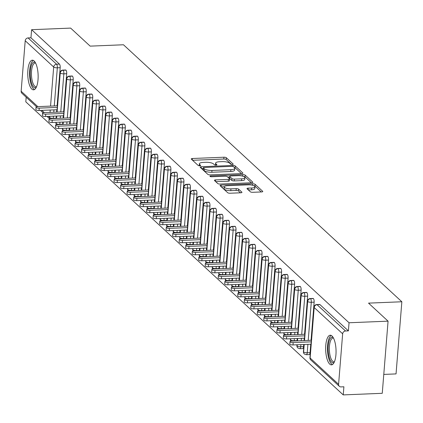 <?xml version="1.0" encoding="UTF-8"?>
<svg xmlns="http://www.w3.org/2000/svg" width="423" height="423" viewBox="0 0 423 423"><rect width="100%" height="100%" fill="white"/><g stroke="black" fill="none" stroke-linecap="round" stroke-linejoin="round"><path stroke-width="0.63" d="M232.343 164.462A1.306 0.402 4.6 0 0 233.2 164.156A1.306 0.402 4.6 0 0 233.121 164.002L226.326 157.731A1.866 0.576 4.6 0 0 223.941 157.213L192.46 158.498A1.866 0.576 4.6 0 0 191.238 158.942A1.866 0.576 4.6 0 0 191.349 159.159L198.144 165.43A1.306 0.402 4.6 0 0 199.815 165.795A1.306 0.402 4.6 0 0 200.671 165.488A1.306 0.402 4.6 0 0 200.592 165.33L199.709 164.521A5.975 1.845 4.6 0 1 199.349 163.812A5.975 1.845 4.6 0 1 203.262 162.4L205.885 162.295A5.975 1.845 4.6 0 1 213.525 163.955L214.408 164.769A1.306 0.402 4.6 0 0 216.079 165.129A1.306 0.402 4.6 0 0 216.936 164.822A1.306 0.402 4.6 0 0 216.856 164.669L215.973 163.854A5.975 1.845 4.6 0 1 215.614 163.146A5.975 1.845 4.6 0 1 219.526 161.739L222.149 161.628A5.975 1.845 4.6 0 1 229.789 163.289L230.672 164.103A1.306 0.402 4.6 0 0 232.343 164.462M329.723 364.108A14.842 5.171 87.7 0 1 325.657 347.769A14.842 5.171 87.7 0 1 330.247 335.212A14.842 5.171 87.7 0 1 331.986 335.973A14.842 5.171 87.7 0 1 336.052 352.311A14.842 5.171 87.7 0 1 331.463 364.864A14.842 5.171 87.7 0 1 329.723 364.108M31.815 89.073A14.842 5.171 87.7 0 1 27.754 72.735A14.842 5.171 87.7 0 1 32.344 60.182A14.842 5.171 87.7 0 1 34.083 60.938A14.842 5.171 87.7 0 1 38.144 77.277A14.842 5.171 87.7 0 1 33.554 89.835A14.842 5.171 87.7 0 1 31.815 89.073M250.337 191.783A1.866 0.576 4.6 0 0 252.721 192.301L261.557 191.942A1.866 0.576 4.6 0 0 262.778 191.497A1.866 0.576 4.6 0 0 262.662 191.281L255.122 184.317A1.866 0.576 4.6 0 0 252.732 183.799L221.255 185.084A1.866 0.576 4.6 0 0 220.034 185.523A1.866 0.576 4.6 0 0 220.145 185.745L227.685 192.708A1.866 0.576 4.6 0 0 230.075 193.226L240.745 192.788A1.866 0.576 4.6 0 0 241.967 192.349A1.866 0.576 4.6 0 0 241.85 192.127L238.625 189.15A1.866 0.576 4.6 0 0 236.235 188.632L230.947 188.848A4.997 1.544 4.6 0 1 224.259 186.866A4.997 1.544 4.6 0 1 227.526 185.692L248.253 184.84A4.997 1.544 4.6 0 1 254.942 186.823A4.997 1.544 4.6 0 1 251.669 187.997L248.216 188.14A1.866 0.576 4.6 0 0 246.995 188.579A1.866 0.576 4.6 0 0 247.106 188.801L250.337 191.783M31.609 29.695L349.049 322.76L388.065 321.163L368.533 303.127L401.85 301.768L123.479 44.769L90.162 46.133L70.625 28.098L31.609 29.695L30.953 37.811L28.103 37.927L56.576 64.211L59.426 64.095L30.953 37.811M241.676 173.589A1.866 0.576 4.6 0 0 242.897 173.15A1.866 0.576 4.6 0 0 242.786 172.928L235.246 165.964A1.866 0.576 4.6 0 0 232.856 165.446L201.374 166.731A1.866 0.576 4.6 0 0 200.153 167.17A1.866 0.576 4.6 0 0 200.269 167.392L207.809 174.355A1.866 0.576 4.6 0 0 210.199 174.873L241.676 173.589M245.181 175.138L252.727 182.102A1.866 0.576 4.6 0 1 252.838 182.324A1.866 0.576 4.6 0 1 251.616 182.762L220.134 184.053A1.866 0.576 4.6 0 1 217.75 183.534L214.519 180.552A1.866 0.576 4.6 0 1 214.408 180.33A1.866 0.576 4.6 0 1 215.63 179.891L228.399 179.368A1.866 0.576 4.6 0 0 229.62 178.929A1.866 0.576 4.6 0 0 229.504 178.707L227.363 176.729A1.866 0.576 4.6 0 0 224.978 176.211L211.685 176.756A1.306 0.402 4.6 0 1 209.935 176.238A1.306 0.402 4.6 0 1 210.791 175.931L242.797 174.62A1.866 0.576 4.6 0 1 245.181 175.138L245.039 176.941L251.357 182.773M383.783 374.413L396.044 373.911L401.85 301.768M36.574 106.786L21.885 93.229A2.855 2.527 -47.3 0 1 21.15 91.241L25.211 40.74A2.855 2.527 -47.3 0 1 28.103 37.927M349.049 322.76L348.393 330.876L345.543 330.992A2.855 2.527 132.7 0 0 342.651 333.805L338.59 384.306A2.855 2.527 132.7 0 0 339.325 386.294A2.855 2.527 132.7 0 0 341.044 386.902L343.894 386.786L343.243 394.902L25.803 101.837L26.178 97.19M388.065 321.163L382.26 393.305L343.243 394.902M348.393 330.876L319.92 304.586L317.07 304.708L345.543 330.992M342.651 333.805L314.183 307.521A2.855 2.527 132.7 0 1 317.07 304.708A2.855 0.994 87.7 0 0 316.737 304.56L319.587 304.444A2.855 0.994 87.7 0 1 319.92 304.586M59.426 64.095A2.855 0.994 87.7 0 1 60.188 67.701L57.147 105.47M56.804 109.758L56.608 112.137M56.296 116.055L56.122 118.202A2.855 0.994 87.7 0 1 56.1 118.435M313.411 298.58L310.561 298.696A2.855 0.994 87.7 0 0 310.228 298.548L313.078 298.432A2.855 0.994 87.7 0 1 313.411 298.58A2.855 0.994 87.7 0 1 314.136 302.154L311.101 339.923M310.752 344.211L310.075 352.655A2.855 0.994 87.7 0 1 309.213 354.606L306.363 354.723A2.855 0.994 -92.3 0 0 307.225 352.771L310.075 352.655M306.897 292.568L304.047 292.684A2.855 0.994 87.7 0 0 303.714 292.536L306.564 292.42A2.855 0.994 87.7 0 1 306.897 292.568A2.855 0.994 87.7 0 1 307.627 296.142L304.586 333.911M304.243 338.199L304.052 340.578M303.735 344.496L303.561 346.643A2.855 0.994 87.7 0 1 302.704 348.594L299.849 348.711A2.855 0.994 -92.3 0 0 300.711 346.76L303.561 346.643M300.388 286.556L297.538 286.672A2.855 0.994 87.7 0 0 297.205 286.524L300.055 286.408A2.855 0.994 87.7 0 1 300.388 286.556A2.855 0.994 87.7 0 1 301.113 290.13L298.078 327.899M297.729 332.187L297.538 334.567M297.226 338.485L297.052 340.631A2.855 0.994 87.7 0 1 297.031 340.864M293.874 280.544L291.024 280.661A2.855 0.994 87.7 0 0 290.691 280.512L293.541 280.396A2.855 0.994 87.7 0 1 293.874 280.544A2.855 0.994 87.7 0 1 294.604 284.119L291.563 321.887M291.22 326.175L291.029 328.555M290.712 332.473L290.538 334.619A2.855 0.994 87.7 0 1 290.516 334.852M287.365 274.532L284.515 274.649A2.855 0.994 87.7 0 0 284.182 274.501L287.032 274.384A2.855 0.994 87.7 0 1 287.365 274.532A2.855 0.994 87.7 0 1 288.089 278.107L285.054 315.875M284.705 320.163L284.515 322.543M284.198 326.461L284.029 328.608A2.855 0.994 87.7 0 1 284.007 328.84M280.851 268.52L278.001 268.637A2.855 0.994 87.7 0 0 277.668 268.489L280.518 268.372A2.855 0.994 87.7 0 1 280.851 268.52A2.855 0.994 87.7 0 1 281.581 272.095L278.54 309.863M278.197 314.152L278.006 316.531M277.689 320.449L277.514 322.596A2.855 0.994 87.7 0 1 277.493 322.828M274.342 262.509L271.492 262.625A2.855 0.994 87.7 0 0 271.159 262.477L274.009 262.36A2.855 0.994 87.7 0 1 274.342 262.509A2.855 0.994 87.7 0 1 275.066 266.083L272.031 303.851M271.682 308.14L271.492 310.519M271.175 314.437L271.006 316.584A2.855 0.994 87.7 0 1 270.984 316.816M267.828 256.497L264.978 256.613A2.855 0.994 87.7 0 0 264.645 256.465L267.495 256.349A2.855 0.994 87.7 0 1 267.828 256.497A2.855 0.994 87.7 0 1 268.557 260.071L265.517 297.84M265.173 302.128L264.983 304.507M264.666 308.425L264.491 310.577A2.855 0.994 87.7 0 1 264.47 310.805M261.319 250.485L258.469 250.601A2.855 0.994 87.7 0 0 258.13 250.453L260.986 250.337A2.855 0.994 87.7 0 1 261.319 250.485A2.855 0.994 87.7 0 1 262.043 254.059L259.008 291.828M258.659 296.116L258.469 298.495M258.152 302.413L257.982 304.565A2.855 0.994 87.7 0 1 257.961 304.793M254.805 244.473L251.955 244.589A2.855 0.994 87.7 0 0 251.622 244.441L254.472 244.325A2.855 0.994 87.7 0 1 254.805 244.473A2.855 0.994 87.7 0 1 255.534 248.047L252.494 285.816M252.15 290.104L251.96 292.483M251.643 296.401L251.468 298.553A2.855 0.994 87.7 0 1 251.447 298.781M248.296 238.461L245.446 238.577A2.855 0.994 87.7 0 0 245.107 238.429L247.963 238.313A2.855 0.994 87.7 0 1 248.296 238.461A2.855 0.994 87.7 0 1 249.02 242.035L245.985 279.804M245.636 284.092L245.446 286.471M245.129 290.39L244.959 292.542A2.855 0.994 87.7 0 1 244.938 292.769M241.782 232.449L238.932 232.565A2.855 0.994 87.7 0 0 238.598 232.423L241.448 232.306A2.855 0.994 87.7 0 1 241.782 232.449A2.855 0.994 87.7 0 1 242.511 236.023L239.471 273.792M239.127 278.08L238.937 280.46M238.62 284.378L238.445 286.53A2.855 0.994 87.7 0 1 238.424 286.757M235.273 226.437L232.423 226.554A2.855 0.994 87.7 0 0 232.084 226.411L234.939 226.294A2.855 0.994 87.7 0 1 235.273 226.437A2.855 0.994 87.7 0 1 235.997 230.012L232.962 267.785M232.613 272.068L232.423 274.448M232.105 278.371L231.936 280.518A2.855 0.994 87.7 0 1 231.91 280.75M228.758 220.425L225.908 220.542A2.855 0.994 87.7 0 0 225.575 220.399L228.425 220.283A2.855 0.994 87.7 0 1 228.758 220.425A2.855 0.994 87.7 0 1 229.488 224L226.448 261.774M226.104 266.056L225.914 268.436M225.596 272.359L225.422 274.506A2.855 0.994 87.7 0 1 225.401 274.739M222.249 214.413L219.4 214.53A2.855 0.994 87.7 0 0 219.061 214.387L221.916 214.271A2.855 0.994 87.7 0 1 222.249 214.413A2.855 0.994 87.7 0 1 222.974 217.993L219.939 255.762M219.59 260.045L219.4 262.424M219.082 266.347L218.913 268.494A2.855 0.994 87.7 0 1 218.887 268.727M215.735 208.402L212.885 208.518A2.855 0.994 87.7 0 0 212.552 208.375L215.402 208.259A2.855 0.994 87.7 0 1 215.735 208.402A2.855 0.994 87.7 0 1 216.465 211.981L213.425 249.75M213.081 254.033L212.891 256.412M212.573 260.335L212.399 262.482A2.855 0.994 87.7 0 1 212.378 262.715M209.226 202.39L206.376 202.506A2.855 0.994 87.7 0 0 206.038 202.363L208.893 202.247A2.855 0.994 87.7 0 1 209.226 202.39A2.855 0.994 87.7 0 1 209.951 205.969L206.91 243.738M206.567 248.026L206.376 250.405M206.059 254.323L205.89 256.47A2.855 0.994 87.7 0 1 205.864 256.703M202.712 196.378L199.862 196.494A2.855 0.994 87.7 0 0 199.529 196.351L202.379 196.235A2.855 0.994 87.7 0 1 202.712 196.378A2.855 0.994 87.7 0 1 203.442 199.957L200.402 237.726M200.058 242.014L199.868 244.394M199.55 248.312L199.376 250.458A2.855 0.994 87.7 0 1 199.355 250.691M196.203 190.371L193.353 190.487A2.855 0.994 87.7 0 0 193.015 190.339L195.87 190.223A2.855 0.994 87.7 0 1 196.203 190.371A2.855 0.994 87.7 0 1 196.928 193.946L193.887 231.714M193.544 236.002L193.353 238.382M193.036 242.3L192.867 244.446A2.855 0.994 87.7 0 1 192.84 244.679M189.689 184.359L186.839 184.476A2.855 0.994 87.7 0 0 186.506 184.328L189.356 184.211A2.855 0.994 87.7 0 1 189.689 184.359A2.855 0.994 87.7 0 1 190.419 187.934L187.378 225.702M187.035 229.99L186.844 232.37M186.527 236.288L186.353 238.435A2.855 0.994 87.7 0 1 186.332 238.667M183.18 178.347L180.33 178.464A2.855 0.994 87.7 0 0 179.992 178.316L182.847 178.199A2.855 0.994 87.7 0 1 183.18 178.347A2.855 0.994 87.7 0 1 183.905 181.922L180.864 219.69M180.521 223.979L180.33 226.358M180.013 230.276L179.844 232.423A2.855 0.994 87.7 0 1 179.817 232.655M176.666 172.335L173.816 172.452A2.855 0.994 87.7 0 0 173.483 172.304L176.333 172.187A2.855 0.994 87.7 0 1 176.666 172.335A2.855 0.994 87.7 0 1 177.396 175.91L174.355 213.678M174.012 217.967L173.821 220.346M173.504 224.264L173.33 226.411A2.855 0.994 87.7 0 1 173.308 226.643M170.157 166.324L167.307 166.44A2.855 0.994 87.7 0 0 166.969 166.292L169.824 166.176A2.855 0.994 87.7 0 1 170.157 166.324A2.855 0.994 87.7 0 1 170.881 169.898L167.841 207.667M167.497 211.955L167.307 214.334M166.99 218.252L166.821 220.399A2.855 0.994 87.7 0 1 166.794 220.632M163.643 160.312L160.793 160.428A2.855 0.994 87.7 0 0 160.46 160.28L163.31 160.164A2.855 0.994 87.7 0 1 163.643 160.312A2.855 0.994 87.7 0 1 164.373 163.886L161.332 201.655M160.989 205.943L160.798 208.322M160.481 212.24L160.306 214.387A2.855 0.994 87.7 0 1 160.285 214.62M157.134 154.3L154.284 154.416A2.855 0.994 87.7 0 0 153.946 154.268L156.801 154.152A2.855 0.994 87.7 0 1 157.134 154.3A2.855 0.994 87.7 0 1 157.858 157.874L154.818 195.643M154.474 199.931L154.284 202.31M153.967 206.228L153.798 208.375A2.855 0.994 87.7 0 1 153.771 208.608M150.62 148.288L147.77 148.404A2.855 0.994 87.7 0 0 147.437 148.256L150.287 148.14A2.855 0.994 87.7 0 1 150.62 148.288A2.855 0.994 87.7 0 1 151.349 151.862L148.309 189.631M147.965 193.919L147.77 196.298M147.458 200.216L147.283 202.368A2.855 0.994 87.7 0 1 147.262 202.596M144.111 142.276L141.261 142.392A2.855 0.994 87.7 0 0 140.922 142.244L143.778 142.128A2.855 0.994 87.7 0 1 144.111 142.276A2.855 0.994 87.7 0 1 144.835 145.85L141.795 183.619M141.451 187.907L141.261 190.287M140.944 194.205L140.774 196.357A2.855 0.994 87.7 0 1 140.748 196.584M137.597 136.264L134.747 136.38A2.855 0.994 87.7 0 0 134.414 136.232L137.264 136.116A2.855 0.994 87.7 0 1 137.597 136.264A2.855 0.994 87.7 0 1 138.326 139.839L135.286 177.607M134.942 181.895L134.747 184.275M134.435 188.193L134.26 190.345A2.855 0.994 87.7 0 1 134.239 190.572M131.088 130.252L128.238 130.369A2.855 0.994 87.7 0 0 127.899 130.221L130.749 130.104A2.855 0.994 87.7 0 1 131.088 130.252A2.855 0.994 87.7 0 1 131.812 133.827L128.772 171.595M128.428 175.883L128.238 178.263M127.92 182.181L127.751 184.333A2.855 0.994 87.7 0 1 127.725 184.56M124.574 124.24L121.724 124.357A2.855 0.994 87.7 0 0 121.39 124.214L124.24 124.092A2.855 0.994 87.7 0 1 124.574 124.24A2.855 0.994 87.7 0 1 125.303 127.815L122.263 165.583M121.919 169.872L121.724 172.251M121.412 176.169L121.237 178.321A2.855 0.994 87.7 0 1 121.216 178.548M118.065 118.229L115.215 118.345A2.855 0.994 87.7 0 0 114.876 118.202L117.726 118.086A2.855 0.994 87.7 0 1 118.065 118.229A2.855 0.994 87.7 0 1 118.789 121.803L115.749 159.577M115.405 163.86L115.215 166.239M114.897 170.157L114.728 172.309A2.855 0.994 87.7 0 1 114.702 172.536M111.55 112.217L108.7 112.333A2.855 0.994 87.7 0 0 108.367 112.19L111.217 112.074A2.855 0.994 87.7 0 1 111.55 112.217A2.855 0.994 87.7 0 1 112.28 115.791L109.24 153.565M108.896 157.848L108.7 160.227M108.388 164.15L108.214 166.297A2.855 0.994 87.7 0 1 108.193 166.53M105.041 106.205L102.192 106.321A2.855 0.994 87.7 0 0 101.853 106.178L104.703 106.062A2.855 0.994 87.7 0 1 105.041 106.205A2.855 0.994 87.7 0 1 105.766 109.779L102.726 147.553M102.382 151.836L102.192 154.215M101.874 158.139L101.705 160.285A2.855 0.994 87.7 0 1 101.679 160.518M98.527 100.193L95.677 100.309A2.855 0.994 87.7 0 0 95.344 100.166L98.194 100.05A2.855 0.994 87.7 0 1 98.527 100.193A2.855 0.994 87.7 0 1 99.257 103.772L96.217 141.541M95.873 145.824L95.677 148.203M95.365 152.127L95.191 154.273A2.855 0.994 87.7 0 1 95.17 154.506M92.018 94.181L89.168 94.297A2.855 0.994 87.7 0 0 88.83 94.155L91.68 94.038A2.855 0.994 87.7 0 1 92.018 94.181A2.855 0.994 87.7 0 1 92.743 97.761L89.702 135.529M89.359 139.817L89.168 142.191M88.851 146.115L88.682 148.262A2.855 0.994 87.7 0 1 88.656 148.494M85.504 88.169L82.654 88.285A2.855 0.994 87.7 0 0 82.321 88.143L85.171 88.026A2.855 0.994 87.7 0 1 85.504 88.169A2.855 0.994 87.7 0 1 86.234 91.749L83.194 129.517M82.85 133.805L82.654 136.185M82.342 140.103L82.168 142.25A2.855 0.994 87.7 0 1 82.147 142.482M78.995 82.157L76.145 82.279A2.855 0.994 87.7 0 0 75.807 82.131L78.657 82.014A2.855 0.994 87.7 0 1 78.995 82.157A2.855 0.994 87.7 0 1 79.72 85.737L76.679 123.505M76.336 127.794L76.145 130.173M75.828 134.091L75.659 136.238A2.855 0.994 87.7 0 1 75.632 136.47M72.481 76.151L69.631 76.267A2.855 0.994 87.7 0 0 69.298 76.119L72.148 76.003A2.855 0.994 87.7 0 1 72.481 76.151A2.855 0.994 87.7 0 1 73.211 79.725L70.17 117.494M69.827 121.782L69.631 124.161M69.319 128.079L69.145 130.226A2.855 0.994 87.7 0 1 69.123 130.458M65.972 70.139L63.117 70.255A2.855 0.994 87.7 0 0 62.784 70.107L65.634 69.991A2.855 0.994 87.7 0 1 65.972 70.139A2.855 0.994 87.7 0 1 66.697 73.713L63.656 111.482M63.313 115.77L63.122 118.149M62.805 122.067L62.636 124.214A2.855 0.994 87.7 0 1 62.609 124.447M56.264 122.332L56.164 123.569A2.855 2.527 132.7 0 0 56.349 124.759M66.697 73.713L63.847 73.829A2.855 0.994 87.7 0 0 63.117 70.255A2.855 2.527 132.7 0 0 60.23 73.068L57.089 112.116M56.772 116.034L56.582 118.414M62.778 128.343L62.678 129.581A2.855 2.527 132.7 0 0 62.858 130.77M73.211 79.725L70.355 79.841A2.855 0.994 87.7 0 0 69.631 76.267A2.855 2.527 132.7 0 0 66.739 79.08L63.598 118.128M63.286 122.046L63.09 124.425M69.287 134.355L69.187 135.593A2.855 2.527 132.7 0 0 69.372 136.782M79.72 85.737L76.87 85.853A2.855 0.994 87.7 0 0 76.145 82.279A2.855 2.527 132.7 0 0 73.253 85.092L70.112 124.14M69.795 128.058L69.605 130.437M75.802 140.367L75.701 141.605A2.855 2.527 132.7 0 0 75.886 142.794M86.234 91.749L83.379 91.865A2.855 0.994 87.7 0 0 82.654 88.285A2.855 2.527 132.7 0 0 79.762 91.104L76.621 130.152M76.309 134.07L76.114 136.449M82.311 146.379L82.21 147.616A2.855 2.527 132.7 0 0 82.395 148.806M92.743 97.761L89.893 97.877A2.855 0.994 87.7 0 0 89.168 94.297A2.855 2.527 132.7 0 0 86.276 97.116L83.135 136.164M82.818 140.082L82.628 142.461M88.825 152.391L88.724 153.623A2.855 2.527 132.7 0 0 88.909 154.818M99.257 103.772L96.402 103.889A2.855 0.994 87.7 0 0 95.677 100.309A2.855 2.527 132.7 0 0 92.785 103.127L89.644 142.176M89.332 146.094L89.137 148.473M95.334 158.403L95.233 159.635A2.855 2.527 132.7 0 0 95.418 160.83M105.766 109.779L102.916 109.901A2.855 0.994 87.7 0 0 102.192 106.321A2.855 2.527 132.7 0 0 99.299 109.139L96.158 148.187M95.841 152.106L95.651 154.485M101.848 164.415L101.747 165.647A2.855 2.527 132.7 0 0 101.932 166.842M112.28 115.791L109.425 115.907A2.855 0.994 87.7 0 0 108.7 112.333A2.855 2.527 132.7 0 0 105.808 115.151L102.667 154.199M102.355 158.117L102.16 160.497M108.357 170.427L108.256 171.659A2.855 2.527 132.7 0 0 108.441 172.854M118.789 121.803L115.939 121.919A2.855 0.994 87.7 0 0 115.215 118.345A2.855 2.527 132.7 0 0 112.322 121.163L109.182 160.211M108.864 164.129L108.674 166.509M114.871 176.439L114.77 177.671A2.855 2.527 132.7 0 0 114.956 178.866M125.303 127.815L122.448 127.931A2.855 0.994 87.7 0 0 121.724 124.357A2.855 2.527 132.7 0 0 118.831 127.17L115.691 166.223M115.379 170.141L115.183 172.521M121.38 182.45L121.279 183.682A2.855 2.527 132.7 0 0 121.464 184.877M131.812 133.827L128.962 133.943A2.855 0.994 87.7 0 0 128.238 130.369A2.855 2.527 132.7 0 0 125.345 133.182L122.205 172.235M121.887 176.153L121.697 178.532M127.894 188.462L127.794 189.694A2.855 2.527 132.7 0 0 127.979 190.889M138.326 139.839L135.471 139.955A2.855 0.994 87.7 0 0 134.747 136.38A2.855 2.527 132.7 0 0 131.854 139.193L128.714 178.242M128.402 182.165L128.206 184.544M134.403 194.474L134.308 195.706A2.855 2.527 132.7 0 0 134.488 196.901M144.835 145.85L141.985 145.967A2.855 0.994 87.7 0 0 141.261 142.392A2.855 2.527 132.7 0 0 138.369 145.205L135.228 184.254M134.911 188.177L134.72 190.556M140.917 200.486L140.817 201.718A2.855 2.527 132.7 0 0 141.002 202.913M151.349 151.862L148.499 151.979A2.855 0.994 87.7 0 0 147.77 148.404A2.855 2.527 132.7 0 0 144.878 151.217L141.737 190.265M141.425 194.189L141.229 196.568M147.426 206.498L147.331 207.73A2.855 2.527 132.7 0 0 147.511 208.925M157.858 157.874L155.008 157.991A2.855 0.994 87.7 0 0 154.284 154.416A2.855 2.527 132.7 0 0 151.392 157.229L148.251 196.277M147.934 200.201L147.743 202.575M153.94 212.51L153.84 213.742A2.855 2.527 132.7 0 0 154.025 214.937M164.373 163.886L161.523 164.002A2.855 0.994 87.7 0 0 160.793 160.428A2.855 2.527 132.7 0 0 157.901 163.241L154.76 202.289M154.448 206.207L154.252 208.587M160.449 218.522L160.354 219.754A2.855 2.527 132.7 0 0 160.534 220.949M170.881 169.898L168.031 170.014A2.855 0.994 87.7 0 0 167.307 166.44A2.855 2.527 132.7 0 0 164.415 169.253L161.274 208.301M160.957 212.219L160.766 214.598M166.963 224.534L166.863 225.766A2.855 2.527 132.7 0 0 167.048 226.961M177.396 175.91L174.546 176.026A2.855 0.994 87.7 0 0 173.816 172.452A2.855 2.527 132.7 0 0 170.924 175.265L167.783 214.313M167.471 218.231L167.275 220.61M173.472 230.546L173.377 231.778A2.855 2.527 132.7 0 0 173.557 232.973M183.905 181.922L181.055 182.038A2.855 0.994 87.7 0 0 180.33 178.464A2.855 2.527 132.7 0 0 177.438 181.277L174.297 220.325M173.98 224.243L173.79 226.622M179.987 236.552L179.886 237.789A2.855 2.527 132.7 0 0 180.071 238.979M190.419 187.934L187.569 188.05A2.855 0.994 87.7 0 0 186.839 184.476A2.855 2.527 132.7 0 0 183.952 187.289L180.806 226.337M180.494 230.255L180.298 232.634M186.495 242.564L186.4 243.801A2.855 2.527 132.7 0 0 186.58 244.991M196.928 193.946L194.078 194.062A2.855 0.994 87.7 0 0 193.353 190.487A2.855 2.527 132.7 0 0 190.461 193.3L187.32 232.349M187.003 236.267L186.813 238.646M193.01 248.576L192.909 249.813A2.855 2.527 132.7 0 0 193.094 251.003M203.442 199.957L200.592 200.074A2.855 0.994 87.7 0 0 199.862 196.494A2.855 2.527 132.7 0 0 196.975 199.312L193.829 238.361M193.517 242.279L193.322 244.658M199.519 254.588L199.423 255.825A2.855 2.527 132.7 0 0 199.603 257.015M209.951 205.969L207.101 206.086A2.855 0.994 87.7 0 0 206.376 202.506A2.855 2.527 132.7 0 0 203.484 205.324L200.343 244.372M200.026 248.29L199.836 250.67M206.033 260.6L205.932 261.837A2.855 2.527 132.7 0 0 206.117 263.027M216.465 211.981L213.615 212.097A2.855 0.994 87.7 0 0 212.885 208.518A2.855 2.527 132.7 0 0 209.998 211.336L206.852 250.384M206.54 254.302L206.345 256.682M212.542 266.612L212.446 267.844A2.855 2.527 132.7 0 0 212.626 269.039M222.974 217.993L220.124 218.109A2.855 0.994 87.7 0 0 219.4 214.53A2.855 2.527 132.7 0 0 216.507 217.348L213.366 256.396M213.049 260.314L212.859 262.694M219.056 272.624L218.955 273.855A2.855 2.527 132.7 0 0 219.14 275.05M229.488 224L226.638 224.116A2.855 0.994 87.7 0 0 225.908 220.542A2.855 2.527 132.7 0 0 223.021 223.36L219.875 262.408M219.563 266.326L219.373 268.705M225.565 278.635L225.47 279.867A2.855 2.527 132.7 0 0 225.649 281.062M235.997 230.012L233.147 230.128A2.855 0.994 87.7 0 0 232.423 226.554A2.855 2.527 132.7 0 0 229.53 229.372L226.39 268.42M226.072 272.338L225.882 274.717M232.079 284.647L231.978 285.879A2.855 2.527 132.7 0 0 232.164 287.074M242.511 236.023L239.661 236.14A2.855 0.994 87.7 0 0 238.932 232.565A2.855 2.527 132.7 0 0 236.045 235.378L232.899 274.432M232.587 278.35L232.396 280.729M238.588 290.659L238.493 291.891A2.855 2.527 132.7 0 0 238.672 293.086M249.02 242.035L246.17 242.152A2.855 0.994 87.7 0 0 245.446 238.577A2.855 2.527 132.7 0 0 242.553 241.39L239.413 280.444M239.095 284.362L238.905 286.741M245.102 296.671L245.002 297.903A2.855 2.527 132.7 0 0 245.187 299.098M255.534 248.047L252.684 248.164A2.855 0.994 87.7 0 0 251.955 244.589A2.855 2.527 132.7 0 0 249.068 247.402L245.922 286.45M245.61 290.374L245.419 292.753M251.611 302.683L251.516 303.915A2.855 2.527 132.7 0 0 251.696 305.11M262.043 254.059L259.193 254.175A2.855 0.994 87.7 0 0 258.469 250.601A2.855 2.527 132.7 0 0 255.577 253.414L252.436 292.462M252.119 296.386L251.928 298.765M258.125 308.695L258.025 309.927A2.855 2.527 132.7 0 0 258.21 311.122M268.557 260.071L265.707 260.187A2.855 0.994 87.7 0 0 264.978 256.613A2.855 2.527 132.7 0 0 262.091 259.426L258.945 298.474M258.633 302.397L258.442 304.777M264.634 314.707L264.539 315.939A2.855 2.527 132.7 0 0 264.719 317.134M275.066 266.083L272.216 266.199A2.855 0.994 87.7 0 0 271.492 262.625A2.855 2.527 132.7 0 0 268.6 265.438L265.459 304.486M265.142 308.409L264.951 310.789M271.148 320.719L271.048 321.951A2.855 2.527 132.7 0 0 271.233 323.146M281.581 272.095L278.731 272.211A2.855 0.994 87.7 0 0 278.001 268.637A2.855 2.527 132.7 0 0 275.114 271.45L271.968 310.498M271.656 314.416L271.466 316.795M277.657 326.73L277.562 327.962A2.855 2.527 132.7 0 0 277.742 329.157M288.089 278.107L285.239 278.223A2.855 0.994 87.7 0 0 284.515 274.649A2.855 2.527 132.7 0 0 281.623 277.462L278.482 316.51M278.165 320.428L277.974 322.807M284.171 332.742L284.071 333.974A2.855 2.527 132.7 0 0 284.256 335.169M294.604 284.119L291.754 284.235A2.855 0.994 87.7 0 0 291.024 280.661A2.855 2.527 132.7 0 0 288.137 283.473L284.991 322.522M284.679 326.44L284.489 328.819M290.68 338.754L290.585 339.986A2.855 2.527 132.7 0 0 290.765 341.181M301.113 290.13L298.263 290.247A2.855 0.994 87.7 0 0 297.538 286.672A2.855 2.527 132.7 0 0 294.646 289.485L291.505 328.534M291.188 332.452L290.998 334.831M297.195 344.761L297.094 345.998A2.855 2.527 132.7 0 0 297.834 347.986A2.855 2.527 132.7 0 0 297.951 348.087L299.849 348.711A2.855 0.994 -92.3 0 1 299.547 348.594M307.627 296.142L304.777 296.259A2.855 0.994 87.7 0 0 304.047 292.684A2.855 2.527 132.7 0 0 301.16 295.497L298.014 334.545M297.702 338.463L297.512 340.843M304.211 344.475L303.608 352.01A2.855 2.527 132.7 0 0 304.343 353.998A2.855 2.527 132.7 0 0 304.465 354.099L306.363 354.723A2.855 0.994 -92.3 0 1 306.062 354.606M314.136 302.154L311.286 302.271A2.855 0.994 87.7 0 0 310.561 298.696A2.855 2.527 132.7 0 0 307.669 301.509L304.528 340.557M215.614 163.146L215.471 164.949A5.975 1.845 4.6 0 0 215.481 165.107M199.349 163.812L199.207 165.615A5.975 1.845 4.6 0 0 199.217 165.774M231.455 164.399L226.183 159.534A1.866 0.576 4.6 0 0 223.793 159.016L192.576 160.291M203.289 168.449L201.491 168.523M241.417 173.599L235.098 167.767A1.866 0.576 4.6 0 0 234.236 167.397M233.501 166.715A1.306 0.402 4.6 0 0 231.825 166.35L204.193 167.482A1.306 0.402 4.6 0 0 203.341 167.788A1.306 0.402 4.6 0 0 203.421 167.942L204.346 168.798A5.975 1.845 4.6 0 0 211.986 170.458L230.873 169.686A5.975 1.845 4.6 0 0 234.786 168.275A5.975 1.845 4.6 0 0 234.427 167.566L233.501 166.715M203.299 169.449A1.306 0.402 4.6 0 0 203.193 169.591A1.306 0.402 4.6 0 0 203.273 169.745L203.421 167.942M234.786 168.275L234.638 170.078A5.975 1.845 4.6 0 1 230.731 171.489L211.844 172.261A5.975 1.845 4.6 0 1 204.198 170.601L203.273 169.745M215.746 181.684L228.251 181.171A1.866 0.576 4.6 0 0 229.472 180.732L229.62 178.929M227.696 177.036L229.657 176.957M241.644 178.829A4.997 1.544 4.6 0 0 244.912 177.649A4.997 1.544 4.6 0 0 238.223 175.672L230.921 175.968A1.866 0.576 4.6 0 0 229.7 176.407A1.866 0.576 4.6 0 0 229.816 176.629L231.952 178.606A1.866 0.576 4.6 0 0 234.342 179.125L241.644 178.829L241.501 180.632A4.997 1.544 4.6 0 0 244.769 179.452L244.912 177.649M229.7 178.014A1.866 0.576 4.6 0 0 229.557 178.215A1.866 0.576 4.6 0 0 229.668 178.432L229.816 176.629M241.501 180.632L234.199 180.928A1.866 0.576 4.6 0 1 231.809 180.41L229.668 178.432M245.039 176.941A1.866 0.576 4.6 0 0 243.595 176.465M254.942 186.823L254.794 188.626A4.997 1.544 4.6 0 1 251.526 189.805L248.333 189.932M224.259 186.866L224.111 188.669A4.997 1.544 4.6 0 0 230.799 190.651L230.947 188.848M240.481 192.803L238.482 190.953A1.866 0.576 4.6 0 0 236.092 190.435L230.799 190.651M224.28 186.755L221.372 186.876M261.292 191.952L254.979 186.12A1.866 0.576 4.6 0 0 253.678 185.66M39.228 108.14L39.038 110.482A2.379 0.735 -175.4 0 1 35.855 109.541L36.045 107.193A2.379 0.735 4.6 0 0 39.228 108.14L57.269 107.4M57.438 105.295L56.486 105.861L37.599 106.633A2.379 0.735 4.6 0 0 36.045 107.193M39.038 110.482L57.079 109.747M45.742 114.152L45.552 116.494A2.379 0.735 -175.4 0 1 42.369 115.553L42.554 113.205A2.379 0.735 4.6 0 0 45.742 114.152L63.778 113.412M63.947 111.307L63.001 111.873L44.114 112.645A2.379 0.735 4.6 0 0 42.554 113.205M45.552 116.494L63.593 115.759M52.251 120.164L52.061 122.506A2.379 0.735 -175.4 0 1 48.878 121.565L49.068 119.217A2.379 0.735 4.6 0 0 52.251 120.164L70.292 119.423M70.461 117.319L69.509 117.885L50.623 118.657A2.379 0.735 4.6 0 0 49.068 119.217M52.061 122.506L70.102 121.771M58.765 126.17L58.575 128.518A2.379 0.735 -175.4 0 1 55.392 127.577L55.577 125.229A2.379 0.735 4.6 0 0 58.765 126.17L76.801 125.435M76.97 123.331L76.024 123.897L57.137 124.669A2.379 0.735 4.6 0 0 55.577 125.229M58.575 128.518L76.616 127.778M65.274 132.182L65.084 134.53A2.379 0.735 -175.4 0 1 61.901 133.589L62.091 131.241A2.379 0.735 4.6 0 0 65.274 132.182L83.315 131.447M83.484 129.343L82.533 129.909L63.646 130.681A2.379 0.735 4.6 0 0 62.091 131.241M65.084 134.53L83.125 133.79M36.235 87.408A12.843 4.479 87.7 0 1 33.75 87.112A12.843 4.479 87.7 0 1 30.287 71.566A12.843 4.479 87.7 0 1 35.209 62.382M35.59 63.069A11.892 4.145 -92.3 0 0 35.135 63.016A11.892 4.145 -92.3 0 0 31.455 73.079A11.892 4.145 -92.3 0 0 34.712 86.17A11.892 4.145 -92.3 0 0 36.108 86.778A11.892 4.145 -92.3 0 0 36.558 86.689M33.343 60.415A14.747 5.139 -92.3 0 0 29.562 73.814A14.747 5.139 -92.3 0 0 33.607 88.915A14.747 5.139 -92.3 0 0 34.533 89.523M334.138 362.437A12.843 4.479 87.7 0 1 331.658 362.141A12.843 4.479 87.7 0 1 328.195 346.601A12.843 4.479 87.7 0 1 333.118 337.411M333.498 338.099A11.892 4.145 -92.3 0 0 333.044 338.046A11.892 4.145 -92.3 0 0 329.364 348.108A11.892 4.145 -92.3 0 0 332.621 361.2A11.892 4.145 -92.3 0 0 334.011 361.808A11.892 4.145 -92.3 0 0 334.461 361.718M331.246 335.444A14.747 5.139 -92.3 0 0 327.465 348.848A14.747 5.139 -92.3 0 0 331.51 363.944A14.747 5.139 -92.3 0 0 332.436 364.552M71.788 138.194L71.598 140.542A2.379 0.735 -175.4 0 1 68.415 139.601L68.6 137.253A2.379 0.735 4.6 0 0 71.788 138.194L89.824 137.459M89.993 135.355L89.047 135.92L70.16 136.692A2.379 0.735 4.6 0 0 68.6 137.253M71.598 140.542L89.639 139.802M78.297 144.206L78.107 146.554A2.379 0.735 -175.4 0 1 74.924 145.612L75.114 143.265A2.379 0.735 4.6 0 0 78.297 144.206L96.338 143.471M96.507 141.367L95.556 141.932L76.669 142.704A2.379 0.735 4.6 0 0 75.114 143.265M78.107 146.554L96.148 145.813M84.812 150.218L84.621 152.566A2.379 0.735 -175.4 0 1 81.438 151.624L81.623 149.277A2.379 0.735 4.6 0 0 84.812 150.218L102.847 149.483M103.016 147.378L102.07 147.944L83.183 148.716A2.379 0.735 4.6 0 0 81.623 149.277M84.621 152.566L102.662 151.825M91.32 156.23L91.13 158.577A2.379 0.735 -175.4 0 1 87.947 157.631L88.137 155.289A2.379 0.735 4.6 0 0 91.32 156.23L109.361 155.495M109.531 153.39L108.579 153.956L89.692 154.728A2.379 0.735 4.6 0 0 88.137 155.289M91.13 158.577L109.171 157.837M97.835 162.242L97.644 164.589A2.379 0.735 -175.4 0 1 94.461 163.643L94.646 161.3A2.379 0.735 4.6 0 0 97.835 162.242L115.87 161.507M116.039 159.402L115.093 159.968L96.206 160.74A2.379 0.735 4.6 0 0 94.646 161.3M97.644 164.589L115.685 163.849M104.344 168.254L104.153 170.601A2.379 0.735 -175.4 0 1 100.97 169.655L101.16 167.312A2.379 0.735 4.6 0 0 104.344 168.254L122.384 167.519M122.554 165.414L121.602 165.98L102.715 166.752A2.379 0.735 4.6 0 0 101.16 167.312M104.153 170.601L122.194 169.861M110.858 174.265L110.667 176.608A2.379 0.735 -175.4 0 1 107.484 175.667L107.669 173.324A2.379 0.735 4.6 0 0 110.858 174.265L128.893 173.53M129.063 171.426L128.116 171.992L109.229 172.764A2.379 0.735 4.6 0 0 107.669 173.324M110.667 176.608L128.708 175.873M117.367 180.277L117.176 182.62A2.379 0.735 -175.4 0 1 113.993 181.679L114.184 179.336A2.379 0.735 4.6 0 0 117.367 180.277L135.408 179.542M135.577 177.438L134.625 178.004L115.738 178.776A2.379 0.735 4.6 0 0 114.184 179.336M117.176 182.62L135.217 181.885M123.881 186.289L123.69 188.632A2.379 0.735 -175.4 0 1 120.507 187.69L120.692 185.348A2.379 0.735 4.6 0 0 123.881 186.289L141.917 185.554M142.086 183.45L141.139 184.016L122.252 184.788A2.379 0.735 4.6 0 0 120.692 185.348M123.69 188.632L141.731 187.897M130.39 192.301L130.199 194.643A2.379 0.735 -175.4 0 1 127.016 193.702L127.207 191.36A2.379 0.735 4.6 0 0 130.39 192.301L148.431 191.561M148.6 189.456L147.648 190.027L128.761 190.799A2.379 0.735 4.6 0 0 127.207 191.36M130.199 194.643L148.24 193.908M136.904 198.313L136.714 200.655A2.379 0.735 -175.4 0 1 133.531 199.714L133.716 197.372A2.379 0.735 4.6 0 0 136.904 198.313L154.94 197.573M155.109 195.468L154.162 196.039L135.275 196.811A2.379 0.735 4.6 0 0 133.716 197.372M136.714 200.655L154.755 199.92M143.413 204.325L143.223 206.667A2.379 0.735 -175.4 0 1 140.039 205.726L140.23 203.384A2.379 0.735 4.6 0 0 143.413 204.325L161.454 203.585M161.623 201.48L160.671 202.051L141.784 202.823A2.379 0.735 4.6 0 0 140.23 203.384M143.223 206.667L161.263 205.932M149.927 210.337L149.737 212.679A2.379 0.735 -175.4 0 1 146.554 211.738L146.739 209.396A2.379 0.735 4.6 0 0 149.927 210.337L167.963 209.597M168.132 207.492L167.185 208.063L148.299 208.83A2.379 0.735 4.6 0 0 146.739 209.396M149.737 212.679L167.778 211.944M156.436 216.349L156.246 218.691A2.379 0.735 -175.4 0 1 153.063 217.75L153.253 215.402A2.379 0.735 4.6 0 0 156.436 216.349L174.477 215.608M174.646 213.504L173.694 214.07L154.807 214.842A2.379 0.735 4.6 0 0 153.253 215.402M156.246 218.691L174.287 217.956M162.95 222.361L162.76 224.703A2.379 0.735 -175.4 0 1 159.577 223.762L159.762 221.414A2.379 0.735 4.6 0 0 162.95 222.361L180.986 221.62M181.155 219.516L180.209 220.082L161.322 220.854A2.379 0.735 4.6 0 0 159.762 221.414M162.76 224.703L180.801 223.968M169.459 228.372L169.269 230.715A2.379 0.735 -175.4 0 1 166.086 229.774L166.276 227.426A2.379 0.735 4.6 0 0 169.459 228.372L187.5 227.632M187.669 225.528L186.717 226.094L167.831 226.865A2.379 0.735 4.6 0 0 166.276 227.426M169.269 230.715L187.31 229.98M175.973 234.384L175.783 236.727A2.379 0.735 -175.4 0 1 172.6 235.785L172.785 233.438A2.379 0.735 4.6 0 0 175.973 234.384L194.009 233.644M194.178 231.54L193.232 232.105L174.345 232.877A2.379 0.735 4.6 0 0 172.785 233.438M175.783 236.727L193.824 235.992M182.482 240.391L182.292 242.739A2.379 0.735 -175.4 0 1 179.109 241.797L179.299 239.45A2.379 0.735 4.6 0 0 182.482 240.391L200.523 239.656M200.692 237.552L199.741 238.117L180.854 238.889A2.379 0.735 4.6 0 0 179.299 239.45M182.292 242.739L200.333 241.998M188.996 246.403L188.806 248.75A2.379 0.735 -175.4 0 1 185.623 247.809L185.808 245.462A2.379 0.735 4.6 0 0 188.996 246.403L207.032 245.668M207.201 243.563L206.255 244.129L187.368 244.901A2.379 0.735 4.6 0 0 185.808 245.462M188.806 248.75L206.847 248.01M195.505 252.415L195.32 254.762A2.379 0.735 -175.4 0 1 192.132 253.821L192.322 251.474A2.379 0.735 4.6 0 0 195.505 252.415L213.546 251.68M213.715 249.575L212.764 250.141L193.877 250.913A2.379 0.735 4.6 0 0 192.322 251.474M195.32 254.762L213.356 254.022M202.02 258.427L201.829 260.774A2.379 0.735 -175.4 0 1 198.646 259.833L198.831 257.485A2.379 0.735 4.6 0 0 202.02 258.427L220.055 257.692M220.224 255.587L219.278 256.153L200.391 256.925A2.379 0.735 4.6 0 0 198.831 257.485M201.829 260.774L219.87 260.034M208.528 264.438L208.343 266.786A2.379 0.735 -175.4 0 1 205.155 265.84L205.345 263.497A2.379 0.735 4.6 0 0 208.528 264.438L226.569 263.703M226.739 261.599L225.787 262.165L206.9 262.937A2.379 0.735 4.6 0 0 205.345 263.497M208.343 266.786L226.379 266.046M215.043 270.45L214.852 272.798A2.379 0.735 -175.4 0 1 211.669 271.852L211.854 269.509A2.379 0.735 4.6 0 0 215.043 270.45L233.078 269.715M233.247 267.611L232.301 268.177L213.414 268.949A2.379 0.735 4.6 0 0 211.854 269.509M214.852 272.798L232.893 272.058M221.552 276.462L221.366 278.81A2.379 0.735 -175.4 0 1 218.178 277.863L218.368 275.521A2.379 0.735 4.6 0 0 221.552 276.462L239.592 275.727M239.762 273.623L238.81 274.189L219.923 274.961A2.379 0.735 4.6 0 0 218.368 275.521M221.366 278.81L239.402 278.07M228.066 282.474L227.875 284.816A2.379 0.735 -175.4 0 1 224.692 283.875L224.877 281.533A2.379 0.735 4.6 0 0 228.066 282.474L246.101 281.739M246.271 279.635L245.324 280.2L226.437 280.972A2.379 0.735 4.6 0 0 224.877 281.533M227.875 284.816L245.916 284.082M234.575 288.486L234.39 290.828A2.379 0.735 -175.4 0 1 231.201 289.887L231.392 287.545A2.379 0.735 4.6 0 0 234.575 288.486L252.616 287.751M252.785 285.647L251.833 286.212L232.946 286.984A2.379 0.735 4.6 0 0 231.392 287.545M234.39 290.828L252.425 290.093M241.089 294.498L240.899 296.84A2.379 0.735 -175.4 0 1 237.715 295.899L237.9 293.557A2.379 0.735 4.6 0 0 241.089 294.498L259.125 293.763M259.294 291.659L258.347 292.224L239.46 292.996A2.379 0.735 4.6 0 0 237.9 293.557M240.899 296.84L258.939 296.105M247.598 300.51L247.413 302.852A2.379 0.735 -175.4 0 1 244.224 301.911L244.415 299.569A2.379 0.735 4.6 0 0 247.598 300.51L265.639 299.77M265.808 297.67L264.856 298.236L245.969 299.008A2.379 0.735 4.6 0 0 244.415 299.569M247.413 302.852L265.448 302.117M254.112 306.522L253.922 308.864A2.379 0.735 -175.4 0 1 250.739 307.923L250.924 305.58A2.379 0.735 4.6 0 0 254.112 306.522L272.148 305.781M272.322 303.677L271.37 304.248L252.483 305.02A2.379 0.735 4.6 0 0 250.924 305.58M253.922 308.864L271.963 308.129M260.621 312.534L260.436 314.876A2.379 0.735 -175.4 0 1 257.247 313.935L257.438 311.592A2.379 0.735 4.6 0 0 260.621 312.534L278.662 311.793M278.831 309.689L277.879 310.26L258.992 311.032A2.379 0.735 4.6 0 0 257.438 311.592M260.436 314.876L278.471 314.141M267.135 318.545L266.945 320.888A2.379 0.735 -175.4 0 1 263.762 319.947L263.952 317.604A2.379 0.735 4.6 0 0 267.135 318.545L285.171 317.805M285.345 315.701L284.393 316.272L265.507 317.044A2.379 0.735 4.6 0 0 263.952 317.604M266.945 320.888L284.986 320.153M273.644 324.557L273.459 326.9A2.379 0.735 -175.4 0 1 270.271 325.959L270.461 323.611A2.379 0.735 4.6 0 0 273.644 324.557L291.685 323.817M291.854 321.713L290.902 322.278L272.015 323.05A2.379 0.735 4.6 0 0 270.461 323.611M273.459 326.9L291.495 326.165M280.158 330.569L279.968 332.912A2.379 0.735 -175.4 0 1 276.785 331.97L276.975 329.623A2.379 0.735 4.6 0 0 280.158 330.569L298.199 329.829M298.368 327.725L297.417 328.29L278.53 329.062A2.379 0.735 4.6 0 0 276.975 329.623M279.968 332.912L298.009 332.177M286.667 336.581L286.482 338.923A2.379 0.735 -175.4 0 1 283.294 337.982L283.484 335.635A2.379 0.735 4.6 0 0 286.667 336.581L304.708 335.841M304.877 333.736L303.925 334.302L285.039 335.074A2.379 0.735 4.6 0 0 283.484 335.635M286.482 338.923L304.518 338.189M293.181 342.593L292.991 344.935A2.379 0.735 -175.4 0 1 289.808 343.994L289.998 341.647A2.379 0.735 4.6 0 0 293.181 342.593L311.222 341.853M311.391 339.748L310.44 340.314L291.553 341.086A2.379 0.735 4.6 0 0 289.998 341.647M292.991 344.935L311.032 344.2M233.094 164.298L233.121 164.002M200.565 165.626L200.592 165.33M216.83 164.959L216.856 164.669M21.15 91.241L37.816 106.628M41.866 110.366L44.325 112.64M48.381 116.378L49.623 117.525L49.718 116.325M50.036 112.407L50.226 110.028M50.543 106.104L53.684 67.024L25.211 40.74M60.188 67.701L57.332 67.817A2.855 0.883 4.6 0 1 53.684 67.024A2.855 2.527 -47.3 0 1 56.576 64.211A2.855 0.994 87.7 0 1 57.332 67.817L54.266 105.956M49.819 118.752A2.855 2.527 -47.3 0 1 49.623 117.525A2.855 0.883 4.6 0 0 53.272 118.318L56.122 118.202M309.948 357.684A2.855 2.855 0 0 0 310.857 360.01A2.855 2.527 132.7 0 1 310.117 358.022A2.855 0.883 4.6 0 1 309.948 357.684L314.009 307.183A2.855 0.883 4.6 0 0 314.183 307.521L310.117 358.022L338.59 384.306M53.948 109.874L53.758 112.254M53.446 116.172L53.272 118.318A2.855 0.994 -92.3 0 1 53.25 118.551M56.307 124.769A2.855 2.855 0 0 1 55.995 123.23A2.855 0.883 4.6 0 0 56.164 123.569A2.855 0.883 4.6 0 0 59.78 124.33L62.636 124.214M56.888 112.127L60.055 72.73A2.855 0.883 4.6 0 0 60.23 73.068A2.855 0.883 4.6 0 0 63.847 73.829L60.775 111.968M60.463 115.886L60.267 118.266M59.955 122.184L59.78 124.33A2.855 0.994 -92.3 0 1 59.759 124.563M63.397 118.139L66.57 78.741A2.855 0.883 4.6 0 0 66.739 79.08A2.855 0.883 4.6 0 0 70.355 79.841L67.289 117.975M66.971 121.898L66.781 124.277M66.464 128.195L66.295 130.342L69.145 130.226M69.911 124.145L73.079 84.753A2.855 0.883 4.6 0 0 73.253 85.092A2.855 0.883 4.6 0 0 76.87 85.853L73.798 123.987M73.486 127.91L73.29 130.289M72.978 134.207L72.804 136.354L75.659 136.238M76.42 130.157L79.593 90.765A2.855 0.883 4.6 0 0 79.762 91.104A2.855 0.883 4.6 0 0 83.379 91.865L80.312 129.998M79.995 133.922L79.804 136.301M79.487 140.219L79.318 142.366L82.168 142.25M82.934 136.169L86.102 96.777A2.855 0.883 4.6 0 0 86.276 97.116A2.855 0.883 4.6 0 0 89.893 97.877L86.821 136.01M86.509 139.934L86.313 142.313M86.001 146.231L85.827 148.378L88.682 148.262M89.443 142.181L92.616 102.789A2.855 0.883 4.6 0 0 92.785 103.127A2.855 0.883 4.6 0 0 96.402 103.889L93.335 142.022M93.018 145.946L92.827 148.32M92.51 152.243L92.341 154.39L95.191 154.273M95.958 148.193L99.125 108.801A2.855 0.883 4.6 0 0 99.299 109.139A2.855 0.883 4.6 0 0 102.916 109.901L99.844 148.034M99.532 151.952L99.342 154.332M99.024 158.255L98.85 160.402L101.705 160.285M102.466 154.205L105.639 114.813A2.855 0.883 4.6 0 0 105.808 115.151A2.855 0.883 4.6 0 0 109.425 115.913L106.358 154.046M106.041 157.964L105.85 160.343M105.533 164.267L105.364 166.413L108.214 166.297M108.981 160.217L112.148 120.825A2.855 0.883 4.6 0 0 112.322 121.163A2.855 0.883 4.6 0 0 115.939 121.924L112.867 160.058M112.555 163.976L112.365 166.355M112.047 170.279L111.873 172.425L114.728 172.309M115.49 166.228L118.662 126.837A2.855 0.883 4.6 0 0 118.831 127.17A2.855 0.883 4.6 0 0 122.448 127.936L119.381 166.07M119.064 169.988L118.874 172.367M118.556 176.285L118.387 178.437L121.237 178.321M128.962 133.943L125.89 172.082M125.578 176L125.388 178.379M125.071 182.297L124.896 184.449L127.751 184.333M128.513 178.252L131.685 138.855A2.855 0.883 4.6 0 0 131.854 139.193A2.855 0.883 4.6 0 0 135.471 139.96L132.404 178.094M132.087 182.012L131.897 184.391M131.579 188.309L131.41 190.461L134.26 190.345M135.027 184.264L138.194 144.867A2.855 0.883 4.6 0 0 138.369 145.205A2.855 0.883 4.6 0 0 141.985 145.967L138.913 184.105M138.601 188.024L138.411 190.403M138.094 194.321L137.924 196.473L140.774 196.357M141.536 190.276L144.708 150.879A2.855 0.883 4.6 0 0 144.878 151.217A2.855 0.883 4.6 0 0 148.494 151.979L145.427 190.117M145.11 194.035L144.92 196.415M144.603 200.333L144.433 202.485L147.283 202.368M148.05 196.288L151.217 156.891A2.855 0.883 4.6 0 0 151.392 157.229A2.855 0.883 4.6 0 0 155.008 157.991L151.936 196.129M151.624 200.047L151.434 202.427M151.117 206.345L150.942 208.491L153.798 208.375M161.523 164.002L158.451 202.141M158.133 206.059L157.943 208.439M157.626 212.357L157.456 214.503L160.306 214.387M161.073 208.312L164.24 168.914A2.855 0.883 4.6 0 0 164.415 169.253A2.855 0.883 4.6 0 0 168.031 170.014L164.959 208.153M164.647 212.071L164.457 214.45M164.14 218.368L163.965 220.515L166.821 220.399M167.582 214.324L170.755 174.926A2.855 0.883 4.6 0 0 170.924 175.265A2.855 0.883 4.6 0 0 174.54 176.026L171.474 214.165M171.156 218.083L170.966 220.462M170.649 224.38L170.48 226.527L173.33 226.411M174.096 220.335L177.263 180.938A2.855 0.883 4.6 0 0 177.438 181.277A2.855 0.883 4.6 0 0 181.055 182.038L177.983 220.177M177.671 224.095L177.48 226.474M177.163 230.392L176.988 232.539L179.844 232.423M180.61 226.347L183.778 186.95A2.855 0.883 4.6 0 0 183.952 187.289A2.855 0.883 4.6 0 0 187.563 188.05L184.497 226.189M184.179 230.107L183.989 232.486M183.672 236.404L183.503 238.551L186.353 238.435M187.119 232.359L190.287 192.962A2.855 0.883 4.6 0 0 190.461 193.3A2.855 0.883 4.6 0 0 194.078 194.062L191.006 232.195M190.694 236.119L190.503 238.498M190.186 242.416L190.012 244.563L192.867 244.446M193.634 238.366L196.801 198.974A2.855 0.883 4.6 0 0 196.975 199.312A2.855 0.883 4.6 0 0 200.587 200.074L197.52 238.207M197.203 242.13L197.012 244.51M196.695 248.428L196.526 250.575L199.376 250.458M200.142 244.378L203.31 204.986A2.855 0.883 4.6 0 0 203.484 205.324A2.855 0.883 4.6 0 0 207.101 206.086L204.029 244.219M203.717 248.142L203.526 250.522M203.209 254.44L203.035 256.587L205.89 256.47M206.657 250.39L209.824 210.998A2.855 0.883 4.6 0 0 209.998 211.336A2.855 0.883 4.6 0 0 213.61 212.097L210.543 250.231M210.226 254.154L210.035 256.528M209.718 260.452L209.549 262.598L212.399 262.482M213.166 256.401L216.338 217.01A2.855 0.883 4.6 0 0 216.507 217.348A2.855 0.883 4.6 0 0 220.124 218.109L217.052 256.243M216.74 260.161L216.55 262.54M216.232 266.464L216.058 268.61L218.913 268.494M226.638 224.116L223.566 262.255M223.249 266.173L223.058 268.552M222.747 272.475L222.572 274.622L225.422 274.506M226.189 268.425L229.361 229.033A2.855 0.883 4.6 0 0 229.53 229.372A2.855 0.883 4.6 0 0 233.147 230.133L230.075 268.267M229.763 272.185L229.573 274.564M229.255 278.487L229.081 280.634L231.936 280.518M232.703 274.437L235.87 235.045A2.855 0.883 4.6 0 0 236.045 235.378A2.855 0.883 4.6 0 0 239.656 236.145L236.589 274.278M236.272 278.197L236.082 280.576M235.77 284.499L235.595 286.646L238.445 286.53M246.17 242.152L243.103 280.29M242.786 284.208L242.596 286.588M242.279 290.506L242.109 292.658L244.959 292.542M245.726 286.461L248.893 247.064A2.855 0.883 4.6 0 0 249.068 247.402A2.855 0.883 4.6 0 0 252.679 248.169L249.612 286.302M249.295 290.22L249.105 292.6M248.793 296.518L248.618 298.67L251.468 298.553M252.235 292.473L255.407 253.076A2.855 0.883 4.6 0 0 255.577 253.414A2.855 0.883 4.6 0 0 259.193 254.181L256.127 292.314M255.809 296.232L255.619 298.612M255.302 302.53L255.132 304.682L257.982 304.565M258.749 298.485L261.916 259.088A2.855 0.883 4.6 0 0 262.091 259.426A2.855 0.883 4.6 0 0 265.702 260.187L262.635 298.326M262.318 302.244L262.128 304.623M261.816 308.541L261.641 310.694L264.491 310.577M265.258 304.497L268.431 265.099A2.855 0.883 4.6 0 0 268.6 265.438A2.855 0.883 4.6 0 0 272.216 266.199L269.15 304.338M268.832 308.256L268.642 310.635M268.325 314.553L268.156 316.705L271.006 316.584M271.772 310.508L274.939 271.111A2.855 0.883 4.6 0 0 275.114 271.45A2.855 0.883 4.6 0 0 278.725 272.211L275.659 310.35M275.341 314.268L275.151 316.647M274.839 320.565L274.664 322.712L277.514 322.596M278.281 316.52L281.454 277.123A2.855 0.883 4.6 0 0 281.623 277.462A2.855 0.883 4.6 0 0 285.239 278.223L282.173 316.362M281.855 320.28L281.665 322.659M281.348 326.577L281.173 328.724L284.029 328.608M291.754 284.235L288.682 322.374M288.364 326.292L288.174 328.671M287.862 332.589L287.688 334.736L290.538 334.619M291.304 328.544L294.477 289.147A2.855 0.883 4.6 0 0 294.646 289.485A2.855 0.883 4.6 0 0 298.263 290.247L295.196 328.385M294.879 332.304L294.688 334.683M294.371 338.601L294.197 340.748L297.052 340.631M297.818 334.556L300.986 295.159A2.855 0.883 4.6 0 0 301.16 295.497A2.855 0.883 4.6 0 0 304.772 296.259L301.705 334.397M301.388 338.315L301.197 340.695M300.885 344.613L300.711 346.76A2.855 0.883 4.6 0 1 297.094 345.998A2.855 0.883 4.6 0 1 296.925 345.66A2.855 2.855 0 0 0 297.834 347.986M304.327 340.568L307.5 301.171A2.855 0.883 4.6 0 0 307.669 301.509A2.855 0.883 4.6 0 0 311.286 302.271L308.219 340.404M307.902 344.327L307.22 352.771A2.855 0.883 4.6 0 1 303.608 352.01A2.855 0.883 4.6 0 1 303.434 351.672A2.855 2.855 0 0 0 304.343 353.998M62.816 130.781A2.855 2.855 0 0 1 62.504 129.242A2.855 0.883 4.6 0 0 62.678 129.581A2.855 0.883 4.6 0 0 66.295 130.342A2.855 0.994 -92.3 0 1 66.274 130.575M69.33 136.793A2.855 2.855 0 0 1 69.018 135.254A2.855 0.883 4.6 0 0 69.187 135.593A2.855 0.883 4.6 0 0 72.804 136.354A2.855 0.994 -92.3 0 1 72.782 136.587M75.839 142.805A2.855 2.855 0 0 1 75.527 141.266A2.855 0.883 4.6 0 0 75.701 141.605A2.855 0.883 4.6 0 0 79.318 142.366A2.855 0.994 -92.3 0 1 79.297 142.599M82.353 148.817A2.855 2.855 0 0 1 82.041 147.278A2.855 0.883 4.6 0 0 82.21 147.616A2.855 0.883 4.6 0 0 85.827 148.378A2.855 0.994 -92.3 0 1 85.806 148.61M88.862 154.829A2.855 2.855 0 0 1 88.55 153.29A2.855 0.883 4.6 0 0 88.724 153.623A2.855 0.883 4.6 0 0 92.341 154.39A2.855 0.994 -92.3 0 1 92.32 154.622M95.376 160.84A2.855 2.855 0 0 1 95.064 159.297A2.855 0.883 4.6 0 0 95.233 159.635A2.855 0.883 4.6 0 0 98.85 160.402A2.855 0.994 -92.3 0 1 98.829 160.634M101.885 166.852A2.855 2.855 0 0 1 101.573 165.308A2.855 0.883 4.6 0 0 101.747 165.647A2.855 0.883 4.6 0 0 105.364 166.413A2.855 0.994 -92.3 0 1 105.343 166.646M108.399 172.864A2.855 2.855 0 0 1 108.087 171.32A2.855 0.883 4.6 0 0 108.256 171.659A2.855 0.883 4.6 0 0 111.873 172.425A2.855 0.994 -92.3 0 1 111.852 172.658M114.908 178.876A2.855 2.855 0 0 1 114.596 177.332A2.855 0.883 4.6 0 0 114.77 177.671A2.855 0.883 4.6 0 0 118.387 178.432A2.855 0.994 -92.3 0 1 118.366 178.665M121.422 184.888A2.855 2.855 0 0 1 121.11 183.344A2.855 0.883 4.6 0 0 121.279 183.682A2.855 0.883 4.6 0 0 124.896 184.444A2.855 0.994 -92.3 0 1 124.875 184.677M122.004 172.24L125.171 132.843A2.855 0.883 4.6 0 0 125.345 133.182A2.855 0.883 4.6 0 0 128.962 133.948M127.931 190.9A2.855 2.855 0 0 1 127.619 189.356A2.855 0.883 4.6 0 0 127.794 189.694A2.855 0.883 4.6 0 0 131.41 190.456A2.855 0.994 -92.3 0 1 131.389 190.688M134.445 196.912A2.855 2.855 0 0 1 134.133 195.368A2.855 0.883 4.6 0 0 134.308 195.706A2.855 0.883 4.6 0 0 137.919 196.468M140.954 202.924A2.855 2.855 0 0 1 140.642 201.38A2.855 0.883 4.6 0 0 140.817 201.718A2.855 0.883 4.6 0 0 144.433 202.48A2.855 0.994 -92.3 0 1 144.412 202.712M147.468 208.936A2.855 2.855 0 0 1 147.156 207.392A2.855 0.883 4.6 0 0 147.331 207.73A2.855 0.883 4.6 0 0 150.942 208.491M153.977 214.942A2.855 2.855 0 0 1 153.671 213.404A2.855 0.883 4.6 0 0 153.84 213.742A2.855 0.883 4.6 0 0 157.456 214.503A2.855 0.994 -92.3 0 1 157.435 214.736M154.559 202.3L157.731 162.903A2.855 0.883 4.6 0 0 157.901 163.241A2.855 0.883 4.6 0 0 161.517 164.002M160.491 220.954A2.855 2.855 0 0 1 160.18 219.415A2.855 0.883 4.6 0 0 160.354 219.754A2.855 0.883 4.6 0 0 163.965 220.515A2.855 0.994 -92.3 0 1 163.944 220.748M167 226.966A2.855 2.855 0 0 1 166.694 225.427A2.855 0.883 4.6 0 0 166.863 225.766A2.855 0.883 4.6 0 0 170.48 226.527A2.855 0.994 -92.3 0 1 170.458 226.76M173.515 232.978A2.855 2.855 0 0 1 173.203 231.439A2.855 0.883 4.6 0 0 173.377 231.778A2.855 0.883 4.6 0 0 176.988 232.539A2.855 0.994 -92.3 0 1 176.967 232.772M180.024 238.99A2.855 2.855 0 0 1 179.717 237.451A2.855 0.883 4.6 0 0 179.886 237.789A2.855 0.883 4.6 0 0 183.503 238.551A2.855 0.994 -92.3 0 1 183.482 238.784M186.538 245.002A2.855 2.855 0 0 1 186.226 243.463A2.855 0.883 4.6 0 0 186.4 243.801A2.855 0.883 4.6 0 0 190.012 244.563A2.855 0.994 -92.3 0 1 189.99 244.795M193.047 251.013A2.855 2.855 0 0 1 192.74 249.475A2.855 0.883 4.6 0 0 192.909 249.813A2.855 0.883 4.6 0 0 196.526 250.575A2.855 0.994 -92.3 0 1 196.505 250.807M199.561 257.025A2.855 2.855 0 0 1 199.249 255.487A2.855 0.883 4.6 0 0 199.423 255.825A2.855 0.883 4.6 0 0 203.035 256.587A2.855 0.994 -92.3 0 1 203.014 256.819M206.07 263.037A2.855 2.855 0 0 1 205.763 261.499A2.855 0.883 4.6 0 0 205.932 261.837A2.855 0.883 4.6 0 0 209.549 262.598A2.855 0.994 -92.3 0 1 209.528 262.831M212.584 269.049A2.855 2.855 0 0 1 212.272 267.51A2.855 0.883 4.6 0 0 212.446 267.844A2.855 0.883 4.6 0 0 216.058 268.61M219.093 275.061A2.855 2.855 0 0 1 218.786 273.517A2.855 0.883 4.6 0 0 218.955 273.855A2.855 0.883 4.6 0 0 222.572 274.622A2.855 0.994 -92.3 0 1 222.551 274.855M219.68 262.413L222.847 223.021A2.855 0.883 4.6 0 0 223.021 223.36A2.855 0.883 4.6 0 0 226.633 224.121M225.607 281.073A2.855 2.855 0 0 1 225.295 279.529A2.855 0.883 4.6 0 0 225.47 279.867A2.855 0.883 4.6 0 0 229.081 280.634A2.855 0.994 -92.3 0 1 229.06 280.867M232.116 287.085A2.855 2.855 0 0 1 231.809 285.541A2.855 0.883 4.6 0 0 231.978 285.879A2.855 0.883 4.6 0 0 235.595 286.646A2.855 0.994 -92.3 0 1 235.574 286.873M238.63 293.097A2.855 2.855 0 0 1 238.318 291.553A2.855 0.883 4.6 0 0 238.493 291.891A2.855 0.883 4.6 0 0 242.104 292.653A2.855 0.994 -92.3 0 1 242.083 292.885M239.212 280.449L242.384 241.052A2.855 0.883 4.6 0 0 242.553 241.39A2.855 0.883 4.6 0 0 246.17 242.157M245.139 299.109A2.855 2.855 0 0 1 244.832 297.565A2.855 0.883 4.6 0 0 245.002 297.903A2.855 0.883 4.6 0 0 248.618 298.664A2.855 0.994 -92.3 0 1 248.597 298.897M251.653 305.12A2.855 2.855 0 0 1 251.341 303.577A2.855 0.883 4.6 0 0 251.516 303.915A2.855 0.883 4.6 0 0 255.127 304.676M258.162 311.132A2.855 2.855 0 0 1 257.856 309.588A2.855 0.883 4.6 0 0 258.025 309.927A2.855 0.883 4.6 0 0 261.641 310.688A2.855 0.994 -92.3 0 1 261.62 310.921M264.676 317.144A2.855 2.855 0 0 1 264.364 315.6A2.855 0.883 4.6 0 0 264.539 315.939A2.855 0.883 4.6 0 0 268.15 316.7A2.855 0.994 -92.3 0 1 268.129 316.933M271.185 323.156A2.855 2.855 0 0 1 270.879 321.612A2.855 0.883 4.6 0 0 271.048 321.951A2.855 0.883 4.6 0 0 274.664 322.712A2.855 0.994 -92.3 0 1 274.643 322.945M277.7 329.163A2.855 2.855 0 0 1 277.388 327.624A2.855 0.883 4.6 0 0 277.562 327.962A2.855 0.883 4.6 0 0 281.173 328.724M284.208 335.175A2.855 2.855 0 0 1 283.902 333.636A2.855 0.883 4.6 0 0 284.071 333.974A2.855 0.883 4.6 0 0 287.688 334.736A2.855 0.994 -92.3 0 1 287.666 334.968M284.795 322.532L287.963 283.135A2.855 0.883 4.6 0 0 288.137 283.473A2.855 0.883 4.6 0 0 291.748 284.235M290.723 341.187A2.855 2.855 0 0 1 290.411 339.648A2.855 0.883 4.6 0 0 290.585 339.986A2.855 0.883 4.6 0 0 294.197 340.748A2.855 0.994 -92.3 0 1 294.175 340.98M215.873 165.134L215.973 163.854M199.608 165.795L199.709 164.521M192.333 160.068L192.46 158.498M223.793 159.016L223.941 157.213M226.183 159.534L226.326 157.731M201.253 168.301L201.374 166.731M232.777 166.424L232.856 165.446M235.098 167.767L235.246 165.964M242.754 173.351L242.786 172.928M204.198 170.601L204.346 168.798M211.844 172.261L211.986 170.458M230.731 171.489L230.873 169.686M252.69 182.525L252.727 182.102M215.503 181.462L215.63 179.891M228.251 181.171L228.399 179.368M210.728 176.677L210.791 175.931M242.67 176.153L242.797 174.62M231.809 180.41L231.952 178.606M234.199 180.928L234.342 179.125M248.09 189.71L248.216 188.14M251.526 189.805L251.669 187.997M236.092 190.435L236.235 188.632M238.482 190.953L238.625 189.15M241.819 192.55L241.85 192.127M221.129 186.654L221.255 185.084M252.61 185.306L252.732 183.799M254.979 186.12L255.122 184.317M262.63 191.698L262.662 191.281M40.513 110.424L43.088 112.798M47.022 116.436L49.597 118.81M310.857 360.01L339.325 386.294M55.995 123.23L56.063 122.342M56.381 118.424L56.571 116.045M62.784 70.107A2.855 2.855 0 0 0 60.055 72.73M62.504 129.242L62.578 128.354M62.895 124.436L63.085 122.057M69.298 76.119A2.855 2.855 0 0 0 66.57 78.741M69.018 135.254L69.086 134.366M69.404 130.448L69.594 128.069M75.807 82.131A2.855 2.855 0 0 0 73.079 84.753M75.527 141.266L75.601 140.378M75.918 136.46L76.108 134.08M82.321 88.143A2.855 2.855 0 0 0 79.593 90.765M82.041 147.278L82.11 146.39M82.427 142.472L82.617 140.092M88.83 94.155A2.855 2.855 0 0 0 86.102 96.777M88.55 153.29L88.624 152.402M88.941 148.484L89.131 146.104M95.344 100.166A2.855 2.855 0 0 0 92.616 102.789M95.064 159.297L95.133 158.414M95.45 154.49L95.64 152.116M101.853 106.178A2.855 2.855 0 0 0 99.125 108.801M101.573 165.308L101.647 164.425M101.964 160.502L102.154 158.123M108.367 112.19A2.855 2.855 0 0 0 105.639 114.813M108.087 171.32L108.156 170.437M108.473 166.514L108.663 164.135M114.876 118.202A2.855 2.855 0 0 0 112.148 120.825M114.596 177.332L114.67 176.449M114.987 172.526L115.178 170.146M121.39 124.214A2.855 2.855 0 0 0 118.662 126.837M121.11 183.344L121.179 182.456M121.496 178.538L121.687 176.158M127.899 130.221A2.855 2.855 0 0 0 125.171 132.843M127.619 189.356L127.693 188.468M128.01 184.55L128.201 182.17M134.414 136.232A2.855 2.855 0 0 0 131.685 138.855M134.133 195.368L134.202 194.48M134.519 190.561L134.71 188.182M140.922 142.244A2.855 2.855 0 0 0 138.194 144.867M140.642 201.38L140.716 200.491M141.033 196.573L141.224 194.194M147.437 148.256A2.855 2.855 0 0 0 144.708 150.879M147.156 207.392L147.225 206.503M147.542 202.585L147.733 200.206M153.946 154.268A2.855 2.855 0 0 0 151.217 156.891M153.671 213.404L153.739 212.515M154.057 208.597L154.247 206.218M160.46 160.28A2.855 2.855 0 0 0 157.731 162.903M160.18 219.415L160.254 218.527M160.566 214.609L160.756 212.23M166.969 166.292A2.855 2.855 0 0 0 164.24 168.914M166.694 225.427L166.762 224.539M167.08 220.621L167.27 218.242M173.483 172.304A2.855 2.855 0 0 0 170.755 174.926M173.203 231.439L173.277 230.551M173.589 226.633L173.779 224.253M179.992 178.316A2.855 2.855 0 0 0 177.263 180.938M179.717 237.451L179.786 236.563M180.103 232.645L180.293 230.265M186.506 184.328A2.855 2.855 0 0 0 183.778 186.95M186.226 243.463L186.3 242.575M186.612 238.657L186.802 236.277M193.015 190.339A2.855 2.855 0 0 0 190.287 192.962M192.74 249.475L192.809 248.587M193.126 244.668L193.316 242.289M199.529 196.351A2.855 2.855 0 0 0 196.801 198.974M199.249 255.487L199.323 254.598M199.635 250.68L199.825 248.301M206.038 202.363A2.855 2.855 0 0 0 203.31 204.986M205.763 261.499L205.832 260.61M206.149 256.692L206.339 254.313M212.552 208.375A2.855 2.855 0 0 0 209.824 210.998M212.272 267.51L212.346 266.622M212.658 262.699L212.848 260.325M219.061 214.387A2.855 2.855 0 0 0 216.338 217.01M218.786 273.517L218.855 272.634M219.172 268.711L219.363 266.331M225.575 220.399A2.855 2.855 0 0 0 222.847 223.021M225.295 279.529L225.369 278.646M225.681 274.723L225.871 272.343M232.084 226.411A2.855 2.855 0 0 0 229.361 229.033M231.809 285.541L231.878 284.658M232.195 280.735L232.386 278.355M238.598 232.423A2.855 2.855 0 0 0 235.87 235.045M238.318 291.553L238.392 290.67M238.704 286.746L238.895 284.367M245.107 238.429A2.855 2.855 0 0 0 242.384 241.052M244.832 297.565L244.901 296.676M245.218 292.758L245.409 290.379M251.622 244.441A2.855 2.855 0 0 0 248.893 247.064M251.341 303.577L251.415 302.688M251.727 298.77L251.918 296.391M258.13 250.453A2.855 2.855 0 0 0 255.407 253.076M257.856 309.588L257.924 308.7M258.242 304.782L258.432 302.403M264.645 256.465A2.855 2.855 0 0 0 261.916 259.088M264.364 315.6L264.438 314.712M264.75 310.794L264.941 308.415M271.159 262.477A2.855 2.855 0 0 0 268.431 265.099M270.879 321.612L270.947 320.724M271.265 316.806L271.455 314.426M277.668 268.489A2.855 2.855 0 0 0 274.939 271.111M277.388 327.624L277.462 326.736M277.774 322.818L277.964 320.438M284.182 274.501A2.855 2.855 0 0 0 281.454 277.123M283.902 333.636L283.97 332.748M284.288 328.83L284.478 326.45M290.691 280.512A2.855 2.855 0 0 0 287.963 283.135M290.411 339.648L290.485 338.76M290.797 334.842L290.987 332.462M297.205 286.524A2.855 2.855 0 0 0 294.477 289.147M296.925 345.66L296.994 344.771M297.311 340.853L297.501 338.474M303.714 292.536A2.855 2.855 0 0 0 300.986 295.159M303.434 351.672L304.015 344.486M310.228 298.548A2.855 2.855 0 0 0 307.5 301.171M316.737 304.56A2.855 2.855 0 0 0 314.009 307.183M203.193 169.591L203.341 167.788M229.557 178.215L229.7 176.407"/></g></svg>
